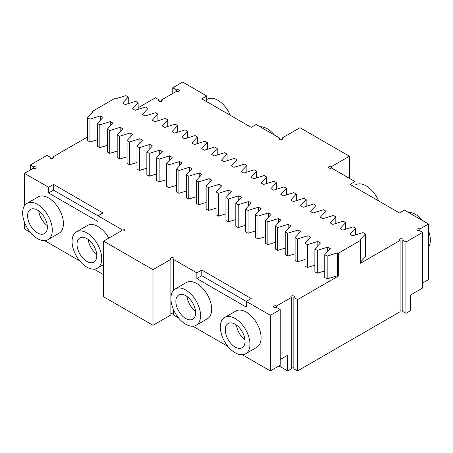 <?xml version="1.0" encoding="UTF-8"?>
<svg xmlns="http://www.w3.org/2000/svg" width="453" height="453" viewBox="0 0 453 453"><rect width="100%" height="100%" fill="white"/><g stroke="black" fill="none" stroke-linecap="round" stroke-linejoin="round"><path stroke-width="0.68" d="M419.846 230.781L419.846 228.997A1.75 1.008 0 0 0 417.943 228.776A1.75 1.008 0 0 0 416.868 229.711A1.75 1.008 0 0 0 417.745 230.583A1.75 1.008 0 0 0 419.501 230.577L422.626 232.383L405.95 242.015L405.95 313.34L402.825 311.539L402.825 240.209A1.75 1.008 0 0 0 403.062 239.694A1.75 1.008 0 0 0 401.318 238.686A1.75 1.008 0 0 0 399.569 239.694A1.75 1.008 0 0 0 400.084 240.407L400.084 311.738L297.536 370.939L293.833 368.799L293.833 297.474A1.75 1.008 0 0 0 294.342 296.76A1.75 1.008 0 0 0 292.598 295.747A1.75 1.008 0 0 0 290.849 296.76A1.75 1.008 0 0 0 291.364 297.474L291.364 368.799L287.655 370.939L287.655 355.248L280.243 359.529M270.356 370.939L280.243 365.231L280.243 309.597L270.356 315.305L270.356 370.939L242.327 354.756M173.374 309.433L173.374 314.948L178.556 317.938M192.904 326.222L227.972 346.466M173.374 313.521A1.75 1.008 0 0 0 170.906 313.521M173.374 290.503L173.374 259.309A1.75 1.008 180 0 0 173.89 258.595A1.75 1.008 180 0 0 172.14 257.587A1.75 1.008 180 0 0 170.39 258.595A1.75 1.008 180 0 0 170.906 259.309L170.906 314.948L152.989 325.288L103.573 296.76L103.573 241.121L152.989 269.654L152.989 325.288M103.573 274.648L94.071 269.161M79.717 260.871L44.654 240.628M30.3 232.344L24.502 228.997L24.502 222.304M422.626 283.029L428.498 279.643L428.498 224.003L404.404 210.096L399.461 212.95L350.044 184.416L354.988 181.562L331.511 168.012L331.511 166.585L349.427 156.24L300.011 127.712L282.094 138.052A1.75 1.008 180 0 1 282.61 138.765A1.75 1.008 180 0 1 280.86 139.773A1.75 1.008 180 0 1 279.11 138.765A1.75 1.008 180 0 1 279.626 138.052L279.626 139.479M422.626 232.383L422.626 288.023L410.582 294.977L410.582 310.667L405.95 313.34M287.655 370.939L279.008 365.945M291.364 297.474L276.534 306.03A1.75 1.008 0 0 0 274.631 305.815A1.75 1.008 0 0 0 273.555 306.743A1.75 1.008 0 0 0 274.631 307.678A1.75 1.008 0 0 0 276.534 307.457L276.534 306.03M276.534 307.457L280.243 309.597M270.356 315.305L246.268 301.392L251.211 298.538L201.789 270.011L196.851 272.865L173.374 259.309M196.851 272.865L196.851 278.567L246.268 307.1L246.268 301.392L201.789 275.718L196.851 278.567M245.634 353.787L256.749 347.372A20.968 12.106 -120 0 0 256.749 323.159A20.968 12.106 -120 0 0 235.786 311.052L224.665 317.474A20.968 12.106 -120 0 0 220.322 327.072A20.968 12.106 -120 0 0 229.473 348.17A20.968 12.106 -120 0 0 245.634 353.787A20.968 12.106 -120 0 0 245.634 329.58A20.968 12.106 -120 0 0 224.665 317.474M196.211 325.26L207.332 318.838A20.968 12.106 -120 0 0 207.332 294.631A20.968 12.106 -120 0 0 186.364 282.525L175.249 288.946A20.968 12.106 -120 0 0 170.906 298.544A20.968 12.106 -120 0 0 180.056 319.642A20.968 12.106 -120 0 0 196.211 325.26A20.968 12.106 -120 0 0 196.211 301.047A20.968 12.106 -120 0 0 175.249 288.946M170.906 259.309L152.989 269.654M103.573 241.121L121.489 230.781L121.489 229.354A1.75 1.008 180 0 1 123.392 229.133A1.75 1.008 180 0 1 124.467 230.067A1.75 1.008 180 0 1 123.392 230.996A1.75 1.008 180 0 1 121.489 230.781M24.502 205.73L24.502 173.357L48.596 187.27L48.596 192.978L53.539 190.124L121.489 229.354M48.596 187.27L53.539 184.416L102.956 212.95L98.012 215.798L98.012 221.506L48.596 192.978M47.961 239.665L59.077 233.244A20.968 12.106 -120 0 0 59.077 209.037A20.968 12.106 -120 0 0 38.109 196.93L26.993 203.352A20.968 12.106 -120 0 0 22.65 212.95A20.968 12.106 -120 0 0 31.801 234.048A20.968 12.106 -120 0 0 47.961 239.665A20.968 12.106 -120 0 0 47.961 215.452A20.968 12.106 -120 0 0 26.993 203.352M108.799 238.102A20.968 12.106 -120 0 0 87.531 225.464L76.41 231.879A20.968 12.106 -120 0 0 72.067 241.477A20.968 12.106 -120 0 0 81.223 262.576A20.968 12.106 -120 0 0 97.378 268.193A20.968 12.106 -120 0 0 97.378 243.986A20.968 12.106 -120 0 0 76.41 231.879M24.502 173.357L33.154 168.369A1.75 1.008 -0 0 0 35.057 168.584A1.75 1.008 -0 0 0 36.132 167.655A1.75 1.008 -0 0 0 35.255 166.778A1.75 1.008 -0 0 0 33.499 166.783L30.374 164.977L30.374 169.971M33.499 168.522L33.499 166.783M30.374 164.977L47.05 155.351L50.175 157.157A1.75 1.008 -0 0 0 49.938 157.667A1.75 1.008 -0 0 0 51.682 158.675A1.75 1.008 -0 0 0 53.431 157.667A1.75 1.008 -0 0 0 52.916 156.953L87.537 136.97M161.636 101.319L161.636 99.892L176.466 91.33A1.75 1.008 -0 0 0 178.369 91.551A1.75 1.008 -0 0 0 179.445 90.617A1.75 1.008 -0 0 0 178.369 89.688A1.75 1.008 -0 0 0 176.466 89.904L172.757 87.763L182.644 82.061L206.732 95.968L206.732 101.676M176.466 91.33L176.466 89.904M172.757 93.471L172.757 87.763M206.732 95.968L201.789 98.822L251.211 127.355L256.149 124.501L279.626 138.052M282.094 139.479L282.094 138.052M349.427 178.352L349.427 156.24M331.511 168.012A1.75 1.008 180 0 1 329.608 168.227A1.75 1.008 180 0 1 328.533 167.299A1.75 1.008 180 0 1 329.608 166.364A1.75 1.008 180 0 1 331.511 166.585M354.988 181.562L354.988 187.27M428.498 224.003L419.846 228.997M293.833 367.372A1.75 1.008 0 0 0 291.364 367.372M402.825 310.515A1.75 1.008 0 0 0 400.084 310.311M293.833 297.474L297.536 299.609L338.306 276.075L338.306 253.25L360.548 240.407L360.548 263.233L400.084 240.407M327.74 251.455L327.74 247.145L330.345 248.652L324.739 254.688L324.739 277.513L327.168 278.912L337.621 275.679L338.306 276.075M324.739 270.9L317.281 273.204L317.281 250.379L314.858 248.98L320.464 242.944L317.859 241.438L307.4 244.677L304.977 243.272L310.577 237.236L307.972 235.736L297.513 238.969L295.09 237.57L300.696 231.534L298.091 230.028L287.632 233.261L285.209 231.862L290.809 225.826L288.204 224.32L277.751 227.559L275.322 226.155L280.928 220.118L278.323 218.612L267.865 221.851L265.441 220.447L271.041 214.411L268.436 212.91L257.984 216.143L255.554 214.745L261.16 208.708L258.555 207.202L248.097 210.435L245.673 209.037L251.279 203.001L248.669 201.494L238.216 204.733L235.786 203.329L241.392 197.293L238.788 195.787L228.329 199.026L225.905 197.627L231.511 191.585L228.901 190.084L218.448 193.318L216.019 191.919L221.625 185.883L219.02 184.377L208.561 187.61L206.138 186.211L211.744 180.175L209.139 178.669L198.68 181.908L196.257 180.504L201.857 174.467L199.252 172.961L188.793 176.2L186.37 174.801L191.976 168.759L189.371 167.259L178.912 170.492L176.489 169.094L182.089 163.057L179.484 161.551L169.031 164.784L166.602 163.386L172.208 157.35L169.603 155.843L159.145 159.082L156.721 157.678L162.321 151.642L159.716 150.141L149.264 153.374L146.834 151.976L152.44 145.94L149.835 144.433L139.377 147.667L136.953 146.268L142.559 140.232L139.949 138.726L129.496 141.965L127.067 140.56L132.672 134.524L130.068 133.018L119.609 136.257L117.185 134.858L122.791 128.816L120.181 127.316L109.728 130.549L107.299 129.15L112.905 123.114L110.3 121.608L99.841 124.841L97.418 123.443L103.024 117.406L100.419 115.9L89.96 119.139L87.537 117.735L93.137 111.698L92.452 111.302L114.694 98.465L115.379 98.862L125.832 95.623L128.261 97.027L122.655 103.063L125.26 104.569L135.719 101.33L138.142 102.729L132.536 108.771L135.141 110.272L145.6 107.038L148.023 108.437L142.423 114.473L145.028 115.979L155.487 112.746L157.91 114.145L152.304 120.181L154.909 121.687L165.368 118.448L167.791 119.852L162.191 125.889L164.796 127.389L175.249 124.156L177.678 125.555L172.072 131.591L174.677 133.097L185.135 129.864L187.559 131.262L181.959 137.299L184.564 138.805L195.017 135.566L197.446 136.97L191.84 143.006L194.445 144.513L204.903 141.274L207.327 142.678L201.721 148.714L204.331 150.215L214.784 146.982L217.214 148.38L211.608 154.416L214.212 155.923L224.671 152.689L227.095 154.088L221.489 160.124L224.099 161.63L234.552 158.391L236.981 159.796L231.375 165.832L233.98 167.338L244.439 164.099L246.862 165.498L241.256 171.54L243.861 173.04L254.32 169.807L256.743 171.206L251.143 177.242L253.748 178.748L264.207 175.515L266.63 176.913L261.024 182.95L263.629 184.456L274.088 181.217L276.511 182.621L270.911 188.658L273.516 190.158L283.969 186.925L286.398 188.323L280.792 194.36L283.397 195.866L293.855 192.633L296.279 194.031L290.679 200.067L293.284 201.574L303.736 198.335L306.166 199.739L300.56 205.775L303.165 207.281L313.623 204.043L316.047 205.447L310.441 211.483L313.051 212.984L323.504 209.75L325.934 211.149L320.328 217.185L322.932 218.691L333.391 215.458L335.815 216.857L330.209 222.893L332.819 224.399L343.272 221.16L345.701 222.565L340.095 228.601L342.7 230.107L353.159 226.868L355.582 228.267L349.976 234.309L352.581 235.809L363.04 232.576L365.463 233.975L359.863 240.011L360.548 240.407M314.858 248.98L314.858 271.806L317.281 273.204M314.858 265.192L307.4 267.502L307.4 244.677M304.977 243.272L304.977 266.098L307.4 267.502M304.977 259.484L297.513 261.794L297.513 238.969M295.09 237.57L295.09 260.396L297.513 261.794M295.09 253.782L287.632 256.087L287.632 233.261M285.209 231.862L285.209 254.688L287.632 256.087M285.209 248.074L277.751 250.379L277.751 227.559M275.322 226.155L275.322 248.98L277.751 250.379M275.322 242.366L267.865 244.677L267.865 221.851M265.441 220.447L265.441 243.272L267.865 244.677M265.441 236.659L257.984 238.969L257.984 216.143M255.554 214.745L255.554 237.57L257.984 238.969M255.554 230.956L248.097 233.261L248.097 210.435M245.673 209.037L245.673 231.862L248.097 233.261M245.673 225.249L238.216 227.559L238.216 204.733M235.786 203.329L235.786 226.155L238.216 227.559M235.786 219.541L228.329 221.851L228.329 199.026M225.905 197.627L225.905 220.447L228.329 221.851M225.905 213.839L218.448 216.143L218.448 193.318M216.019 191.919L216.019 214.745L218.448 216.143M216.019 208.131L208.561 210.435L208.561 187.61M206.138 186.211L206.138 209.037L208.561 210.435M206.138 202.423L198.68 204.733L198.68 181.908M196.257 180.504L196.257 203.329L198.68 204.733M196.257 196.715L188.793 199.026L188.793 176.2M186.37 174.801L186.37 197.627L188.793 199.026M186.37 191.013L178.912 193.318L178.912 170.492M176.489 169.094L176.489 191.919L178.912 193.318M176.489 185.305L169.031 187.61L169.031 164.784M166.602 163.386L166.602 186.211L169.031 187.61M166.602 179.598L159.145 181.908L159.145 159.082M156.721 157.678L156.721 180.504L159.145 181.908M156.721 173.89L149.264 176.2L149.264 153.374M146.834 151.976L146.834 174.801L149.264 176.2M146.834 168.188L139.377 170.492L139.377 147.667M136.953 146.268L136.953 169.094L139.377 170.492M136.953 162.48L129.496 164.79L129.496 141.965M127.067 140.56L127.067 163.386L129.496 164.79M127.067 156.772L119.609 159.082L119.609 136.257M117.185 134.858L117.185 157.678L119.609 159.082M117.185 151.07L109.728 153.374L109.728 130.549M107.299 129.15L107.299 151.976L109.728 153.374M107.299 145.362L99.841 147.667L99.841 124.841M97.418 123.443L97.418 146.268L99.841 147.667M97.418 139.654L89.96 141.965L89.96 119.139M87.537 117.735L87.537 140.56L89.96 141.965M201.789 270.011L201.789 275.718M53.539 184.416L53.539 190.124M50.175 158.182L50.175 157.157M159.167 101.319L159.167 99.892A1.75 1.008 -0 0 0 158.658 100.606A1.75 1.008 -0 0 0 160.402 101.614A1.75 1.008 -0 0 0 162.151 100.606A1.75 1.008 -0 0 0 161.636 99.892M159.167 99.892L155.464 97.752L138.142 107.752M360.548 262.1L365.463 256.8L365.463 233.975M402.825 240.209L405.95 242.015M206.732 99.575L207.366 99.213A20.968 12.106 60 0 1 230.317 115.288M260.096 126.778A20.968 12.106 60 0 1 274.444 135.062M428.498 230.696A20.968 12.106 60 0 1 430.35 240.05A20.968 12.106 60 0 1 428.498 247.27M408.346 212.372A20.968 12.106 60 0 1 422.7 220.656M354.988 185.169L355.622 184.801A20.968 12.106 60 0 1 378.566 200.883M297.536 370.939L297.536 299.609M92.452 112.44L92.452 111.302M100.419 120.215L100.419 115.9M110.3 125.917L110.3 121.608M120.181 131.625L120.181 127.316M130.068 137.333L130.068 133.018M139.949 143.04L139.949 138.726M149.835 148.743L149.835 144.433M159.716 154.45L159.716 150.141M169.603 160.158L169.603 155.843M179.484 165.866L179.484 161.551M189.371 171.568L189.371 167.259M199.252 177.276L199.252 172.961M209.139 182.984L209.139 178.669M219.02 188.686L219.02 184.377M228.901 194.394L228.901 190.084M238.788 200.101L238.788 195.787M248.669 205.809L248.669 201.494M258.555 211.511L258.555 207.202M268.436 217.219L268.436 212.91M278.323 222.927L278.323 218.612M288.204 228.635L288.204 224.32M298.091 234.337L298.091 230.028M307.972 240.045L307.972 235.736M317.859 245.753L317.859 241.438M327.74 247.145L317.281 250.379M324.739 254.688L327.168 256.087L327.168 278.912M337.621 275.679L337.621 252.853L327.168 256.087M337.621 252.853L338.306 253.25M52.916 158.38L52.916 156.953M245.033 341.341A13.975 8.069 60 0 1 242.134 347.74A13.975 8.069 60 0 1 228.159 339.665A13.975 8.069 60 0 1 228.159 323.527A13.975 8.069 60 0 1 238.929 327.27A13.975 8.069 60 0 1 245.033 341.341M195.611 312.808A13.975 8.069 60 0 1 192.718 319.206A13.975 8.069 60 0 1 178.742 311.137A13.975 8.069 60 0 1 178.742 294.994A13.975 8.069 60 0 1 189.513 298.742A13.975 8.069 60 0 1 195.611 312.808M47.361 227.213A13.975 8.069 60 0 1 44.462 233.612A13.975 8.069 60 0 1 30.487 225.543A13.975 8.069 60 0 1 30.487 209.399A13.975 8.069 60 0 1 41.257 213.148A13.975 8.069 60 0 1 47.361 227.213M96.778 255.747A13.975 8.069 60 0 1 93.884 262.145A13.975 8.069 60 0 1 79.904 254.071A13.975 8.069 60 0 1 79.904 237.933A13.975 8.069 60 0 1 90.674 241.676A13.975 8.069 60 0 1 96.778 255.747M355.582 234.881L355.582 228.267M345.701 229.178L345.701 222.565M335.815 223.471L335.815 216.857M325.934 217.763L325.934 211.149M316.047 212.061L316.047 205.447M306.166 206.353L306.166 199.739M296.279 200.645L296.279 194.031M286.398 194.937L286.398 188.323M276.511 189.235L276.511 182.621M266.63 183.527L266.63 176.913M256.743 177.819L256.743 171.206M246.862 172.112L246.862 165.498M236.981 166.41L236.981 159.796M227.095 160.702L227.095 154.088M217.214 154.994L217.214 148.38M207.327 149.292L207.327 142.678M197.446 143.584L197.446 136.97M187.559 137.876L187.559 131.262M177.678 132.168L177.678 125.555M167.791 126.466L167.791 119.852M157.91 120.758L157.91 114.145M148.023 115.051L148.023 108.437M138.142 109.343L138.142 102.729M128.261 103.641L128.261 97.027M244.943 339.756A13.975 8.069 60 0 1 236.472 325.09M195.526 311.228A13.975 8.069 60 0 1 187.055 296.556M47.271 225.634A13.975 8.069 60 0 1 38.799 210.962M96.687 254.161A13.975 8.069 60 0 1 88.216 239.495M103.573 264.62L97.378 268.193"/></g></svg>
